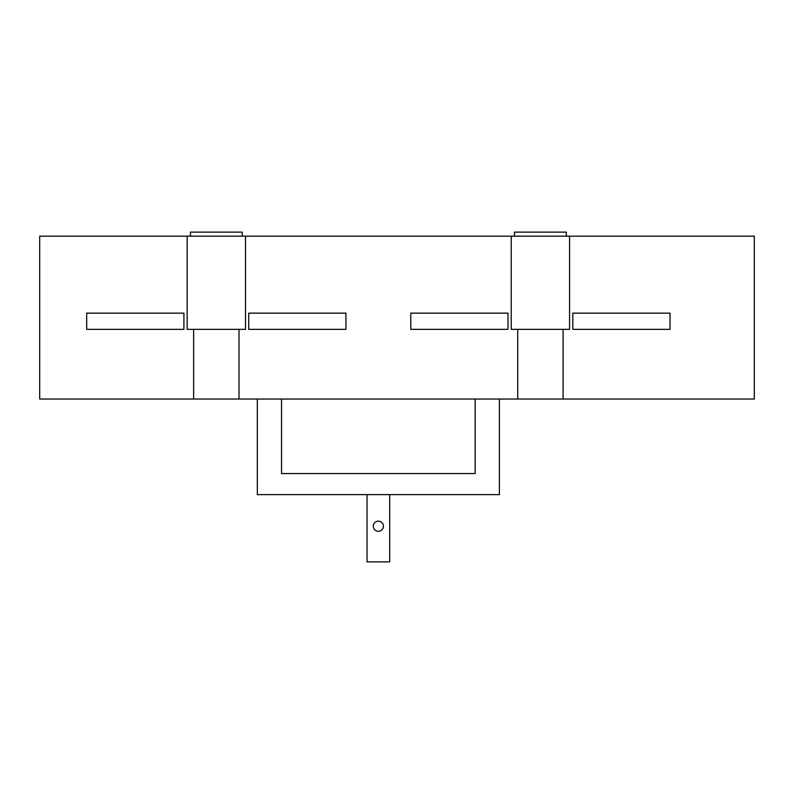 <?xml version="1.0" encoding="UTF-8"?>
<svg xmlns="http://www.w3.org/2000/svg" width="794" height="794" viewBox="0 0 794 794"><rect width="100%" height="100%" fill="white"/><g stroke="black" fill="none" stroke-linecap="round" stroke-linejoin="round"><path stroke-width="1.19" d="M257.325 399.025L257.325 494.632L499.406 494.632L499.406 399.025M383.433 526.224A5.062 5.062 0 0 1 375.83 530.61A5.062 5.062 0 0 1 375.83 521.847A5.062 5.062 0 0 1 383.433 526.224M389.705 494.632L389.705 561.874L367.027 561.874L367.027 494.632M281.542 399.025L281.542 473.561L475.189 473.561L475.189 399.025M187.156 236.175L245.495 236.175L245.495 329.351L187.156 329.351L187.156 236.175L39.7 236.175L39.7 399.025L754.3 399.025L754.3 236.175L569.576 236.175L569.576 329.351L511.237 329.351L511.237 236.175L569.576 236.175M242.249 236.175L242.249 232.126L190.401 232.126L190.401 236.175M566.33 236.175L566.33 232.126L514.482 232.126L514.482 236.175M572.811 313.144L572.811 329.351L670.037 329.351L670.037 313.144L572.811 313.144M410.776 313.144L410.776 329.351L508.001 329.351L508.001 313.144L410.776 313.144M248.73 313.144L248.73 329.351L345.956 329.351L345.956 313.144L248.73 313.144M86.695 313.144L86.695 329.351L183.92 329.351L183.92 313.144L86.695 313.144M193.637 329.351L193.637 399.025M239.014 329.351L239.014 399.025M517.718 329.351L517.718 399.025M563.095 329.351L563.095 399.025M511.237 236.175L245.495 236.175"/></g></svg>
